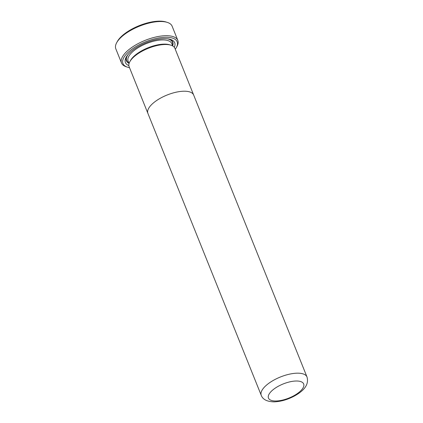 <?xml version="1.0" encoding="UTF-8"?>
<svg xmlns="http://www.w3.org/2000/svg" width="423" height="423" viewBox="0 0 423 423"><rect width="100%" height="100%" fill="white"/><g stroke="black" fill="none" stroke-linecap="round" stroke-linejoin="round"><path stroke-width="0.63" d="M116.674 42.718L117.308 41.554A29.203 11.728 -21.9 0 1 158.974 21.15A29.203 11.728 -21.9 0 1 166.006 21.98L167.27 22.377A30.34 12.188 158.1 0 0 159.963 21.515A30.34 12.188 158.1 0 0 116.674 42.718A30.34 12.188 158.1 0 0 115.817 48.819L121.517 63.001A30.34 12.188 -21.9 0 1 134.334 45.79A30.34 12.188 -21.9 0 1 165.663 35.696A30.34 12.188 -21.9 0 1 177.813 40.37A30.34 12.188 -21.9 0 1 176.957 46.472L176.322 47.635A29.203 11.728 158.1 0 0 165.451 37.261A29.203 11.728 158.1 0 0 130.469 50.342A29.203 11.728 158.1 0 0 127.624 67.215A29.203 11.728 158.1 0 0 129.523 67.68M177.813 40.37L172.119 26.189A30.34 12.188 158.1 0 0 167.27 22.377M175.275 49.285A29.203 11.728 158.1 0 0 176.322 47.635M128.856 65.602A26.549 10.665 -21.9 0 1 126.17 57.211A26.549 10.665 -21.9 0 1 164.055 38.657A26.549 10.665 -21.9 0 1 170.448 39.413A26.549 10.665 -21.9 0 1 174.318 47.323M129.004 63.334A25.031 10.057 -21.9 0 1 126.646 56.418M147.976 113.565A24.656 9.903 -21.9 0 1 147.907 113.406L129.121 66.681A24.656 9.903 -21.9 0 1 129.819 61.721L130.453 60.558A23.519 9.443 -21.9 0 1 164.008 44.124A23.519 9.443 -21.9 0 1 169.676 44.79L170.934 45.192A24.656 9.903 -21.9 0 1 174.873 48.291L193.655 95.016A24.656 9.903 -21.9 0 1 193.718 95.175M129.819 61.721A24.656 9.903 -21.9 0 1 164.996 44.494A24.656 9.903 -21.9 0 1 170.934 45.192M183.778 91.22A24.65 9.898 -21.9 0 1 193.655 95.016A24.656 9.903 -21.9 0 0 183.783 91.215A24.656 9.903 -21.9 0 0 158.324 99.421A24.656 9.903 -21.9 0 0 147.907 113.406A24.65 9.898 -21.9 0 1 158.324 99.421A24.65 9.898 -21.9 0 1 183.778 91.22M127.624 67.215L126.361 66.813A30.34 12.188 -21.9 0 1 121.517 63.001M169.56 39.165A25.031 10.057 -21.9 0 1 172.642 45.79M129.068 63.498L128.106 61.102A23.519 9.443 -21.9 0 1 138.041 47.762A23.519 9.443 -21.9 0 1 162.326 39.936A23.519 9.443 -21.9 0 1 171.743 43.558L172.711 45.954M128.825 62.895A24.656 9.903 -21.9 0 1 127.873 54.747M297.126 373.181A24.65 9.898 -21.9 0 1 306.998 376.978C309.573 385.829 301.763 391.851 294.704 395.859C287.814 399.566 280.994 401.564 274.247 401.85C267.172 401.723 262.842 399.561 261.255 395.362A24.65 9.898 -21.9 0 1 271.672 381.382A24.65 9.898 -21.9 0 1 297.126 373.181M276.076 400.999A18.961 7.614 158.1 0 0 300.827 390.704A18.961 7.614 158.1 0 0 296.068 381.012A18.961 7.614 158.1 0 0 271.317 391.307A18.961 7.614 158.1 0 0 276.076 400.999M167.513 38.81A24.656 9.903 -21.9 0 1 172.468 45.351M306.998 376.978L193.655 95.016M261.255 395.362L147.913 113.406"/></g></svg>

